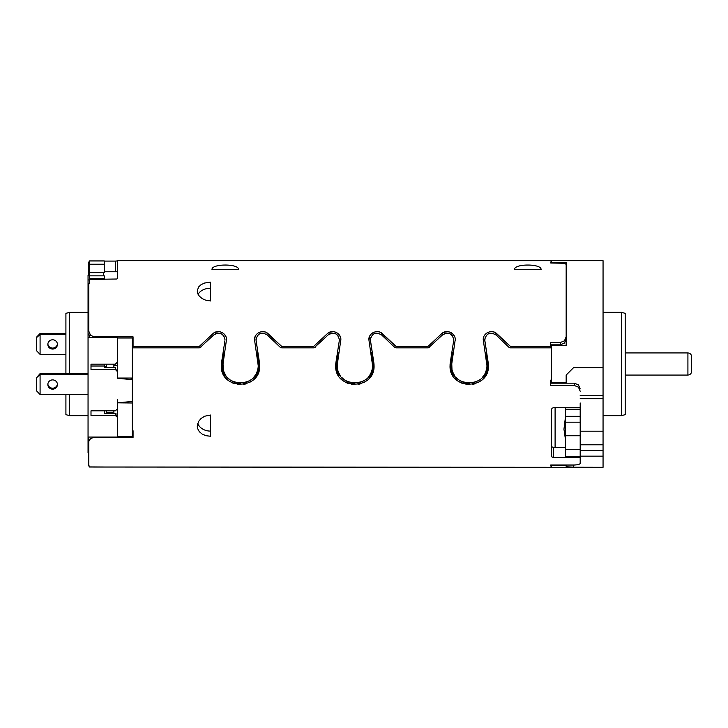 <?xml version="1.0" encoding="UTF-8"?>
<svg xmlns="http://www.w3.org/2000/svg" width="728" height="728" viewBox="0 0 728 728"><rect width="100%" height="100%" fill="white"/><g stroke="black" fill="none" stroke-linecap="round" stroke-linejoin="round"><path stroke-width="1.09" d="M691.6 356.62L691.6 371.38C691.382 373.619 690.153 374.847 687.915 375.066L687.915 352.934C690.153 353.153 691.382 354.381 691.6 356.62M486.659 373.546L485.021 373.546M453.435 373.546L451.797 373.546M372.299 373.546L370.661 373.546M339.075 373.546L337.428 373.546M257.93 373.546L256.292 373.546M224.706 373.546L223.068 373.546M486.996 372.772L485.394 372.772M453.062 372.772L451.46 372.772M372.636 372.772L371.025 372.772M338.702 372.772L337.1 372.772M258.267 372.772L256.666 372.772M224.333 372.772L222.732 372.772M487.341 371.862L485.767 371.862M452.689 371.862L451.114 371.862M372.982 371.862L371.407 371.862M338.32 371.862L336.755 371.862M258.613 371.862L257.039 371.862M223.96 371.862L222.386 371.862M487.669 370.816L486.131 370.816M452.325 370.816L450.787 370.816M373.309 370.816L371.762 370.816M337.965 370.816L336.427 370.816M258.941 370.816L257.403 370.816M223.596 370.816L222.058 370.816M487.96 369.669L486.45 369.669M452.015 369.669L450.496 369.669M373.591 369.669L372.081 369.669M337.646 369.669L336.136 369.669M259.232 369.669L257.721 369.669M223.278 369.669L221.767 369.669M488.188 368.441L486.695 368.441M451.76 368.441L450.268 368.441M373.828 368.441L372.336 368.441M337.401 368.441L335.899 368.441M259.459 368.441L257.967 368.441M223.032 368.441L221.54 368.441M488.342 367.13L486.868 367.13M451.597 367.13L450.113 367.13M373.983 367.13L372.499 367.13M337.228 367.13L335.745 367.13M259.614 367.13L258.14 367.13M222.868 367.13L221.385 367.13M488.415 365.774L486.932 365.774M451.524 365.774L450.05 365.774M374.046 365.774L372.572 365.774M337.155 365.774L335.681 365.774M259.678 365.774L258.203 365.774M222.795 365.774L221.321 365.774M488.379 364.391L486.895 364.391M451.56 364.391L450.077 364.391M374.01 364.391L372.536 364.391M337.191 364.391L335.717 364.391M259.65 364.391L258.167 364.391M222.832 364.391L221.348 364.391M221.321 364.992L222.795 364.992M258.203 364.992L259.678 364.992M335.69 364.992L337.164 364.992M372.563 364.992L374.037 364.992M450.05 364.992L451.533 364.992M486.932 364.992L488.406 364.992M488.242 363.008L486.75 363.008M451.706 363.008L450.213 363.008M373.883 363.008L372.39 363.008M337.337 363.008L335.845 363.008M259.514 363.008L258.021 363.008M222.977 363.008L221.485 363.008M221.412 363.609L222.895 363.609M258.103 363.609L259.587 363.609M335.781 363.609L337.264 363.609M372.463 363.609L373.946 363.609M450.141 363.609L451.624 363.609M486.832 363.609L488.315 363.609M221.603 362.226L223.096 362.226M257.903 362.226L259.396 362.226M335.963 362.226L337.455 362.226M372.272 362.226L373.764 362.226M450.332 362.226L451.824 362.226M486.632 362.226L488.124 362.226M221.812 360.87L223.305 360.87M257.694 360.87L259.186 360.87M336.172 360.87L337.665 360.87M372.063 360.87L373.555 360.87M450.541 360.87L452.033 360.87M486.422 360.87L487.915 360.87M222.013 359.559L223.505 359.559M257.494 359.559L258.986 359.559M336.382 359.559L337.874 359.559M371.853 359.559L373.355 359.559M450.741 359.559L452.234 359.559M486.222 359.559L487.715 359.559M222.204 358.331L223.696 358.331M257.303 358.331L258.795 358.331M336.573 358.331L338.065 358.331M371.662 358.331L373.164 358.331M450.932 358.331L452.425 358.331M486.031 358.331L487.523 358.331M222.377 357.184L223.878 357.184M257.12 357.184L258.613 357.184M336.746 357.184L338.238 357.184M371.489 357.184L372.982 357.184M451.114 357.184L452.607 357.184M485.858 357.184L487.35 357.184M222.541 356.138L224.033 356.138M256.966 356.138L258.458 356.138M336.909 356.138L338.402 356.138M371.326 356.138L372.818 356.138M451.269 356.138L452.761 356.138M485.694 356.138L487.187 356.138M222.686 355.228L224.179 355.228M256.82 355.228L258.313 355.228M337.046 355.228L338.538 355.228M371.189 355.228L372.681 355.228M451.415 355.228L452.907 355.228M485.549 355.228L487.041 355.228M222.804 354.454L224.297 354.454M256.702 354.454L258.194 354.454M337.173 354.454L338.666 354.454M371.062 354.454L372.563 354.454M451.533 354.454L453.025 354.454M485.43 354.454L486.923 354.454M454.591 375.512L452.843 375.512L454.591 375.512M371.253 375.512L369.496 375.512L371.253 375.512M340.231 375.512L338.474 375.512L340.231 375.512M486.623 352.489L485.13 352.489L486.623 352.489M372.254 352.489L370.761 352.489L372.254 352.489M338.966 352.489L337.474 352.489L338.966 352.489M257.894 352.489L256.402 352.489L257.894 352.489M224.597 352.489L223.105 352.489L224.597 352.489M486.641 352.616L485.148 352.616M453.307 352.616L451.815 352.616M372.272 352.616L370.779 352.616M338.948 352.616L337.455 352.616M257.912 352.616L256.42 352.616M224.579 352.616L223.087 352.616M486.632 352.552L485.139 352.552M453.317 352.552L451.824 352.552M372.263 352.552L370.77 352.552M338.957 352.552L337.464 352.552M257.903 352.552L256.411 352.552M224.588 352.552L223.096 352.552M486.686 352.907L485.194 352.907M453.262 352.907L451.769 352.907M372.317 352.907L370.825 352.907M338.902 352.907L337.41 352.907M257.958 352.907L256.465 352.907M224.533 352.907L223.041 352.907M486.668 352.798L485.176 352.798M453.28 352.798L451.788 352.798M372.299 352.798L370.807 352.798M338.92 352.798L337.428 352.798M257.94 352.798L256.447 352.798M224.552 352.798L223.059 352.798M486.759 353.389L485.267 353.389M453.189 353.389L451.697 353.389M372.39 353.389L370.898 353.389M338.829 353.389L337.337 353.389M258.031 353.389L256.538 353.389M224.461 353.389L222.968 353.389M486.732 353.216L485.239 353.216M453.216 353.216L451.724 353.216M372.372 353.216L370.871 353.216M338.857 353.216L337.364 353.216M258.003 353.216L256.511 353.216M224.488 353.216L222.996 353.216M486.859 354.026L485.367 354.026M453.089 354.026L451.597 354.026M372.49 354.026L370.998 354.026M338.729 354.026L337.237 354.026M258.131 354.026L256.638 354.026M224.361 354.026L222.868 354.026M486.823 353.808L485.33 353.808M453.125 353.808L451.633 353.808M372.463 353.808L370.962 353.808M338.766 353.808L337.264 353.808M258.094 353.808L256.602 353.808M224.397 353.808L222.904 353.808M486.986 354.827L485.485 354.827M452.971 354.827L451.478 354.827M372.618 354.827L371.125 354.827M338.602 354.827L337.11 354.827M258.249 354.827L256.756 354.827M224.242 354.827L222.75 354.827M486.941 354.554L485.449 354.554M453.007 354.554L451.515 354.554M372.572 354.554L371.08 354.554M338.647 354.554L337.155 354.554M258.213 354.554L256.72 354.554M224.279 354.554L222.786 354.554M487.132 355.774L485.64 355.774M452.825 355.774L451.333 355.774M372.763 355.774L371.271 355.774M338.456 355.774L336.964 355.774M258.394 355.774L256.902 355.774M224.097 355.774L222.595 355.774M487.078 355.455L485.585 355.455M452.871 355.455L451.378 355.455M372.718 355.455L371.225 355.455M338.511 355.455L337.009 355.455M258.349 355.455L256.857 355.455M224.142 355.455L222.65 355.455M487.296 356.847L485.804 356.847M452.652 356.847L451.16 356.847M372.927 356.847L371.435 356.847M338.293 356.847L336.8 356.847M258.567 356.847L257.075 356.847M223.924 356.847L222.431 356.847M487.241 356.483L485.749 356.483M452.716 356.483L451.214 356.483M372.873 356.483L371.38 356.483M338.347 356.483L336.855 356.483M258.513 356.483L257.02 356.483M223.978 356.483L222.486 356.483M487.478 358.03L485.986 358.03M452.47 358.03L450.978 358.03M373.109 358.03L371.617 358.03M338.111 358.03L336.618 358.03M258.749 358.03L257.257 358.03M223.742 358.03L222.249 358.03M487.414 357.639L485.922 357.639M452.534 357.639L451.041 357.639M373.055 357.639L371.562 357.639M338.165 357.639L336.673 357.639M258.686 357.639L257.193 357.639M223.805 357.639L222.313 357.639M487.678 359.314L486.186 359.314M452.27 359.314L450.778 359.314M373.309 359.314L371.817 359.314M337.91 359.314L336.418 359.314M258.95 359.314L257.457 359.314M223.542 359.314L222.049 359.314M487.614 358.895L486.122 358.895M452.343 358.895L450.85 358.895M373.246 358.895L371.753 358.895M337.974 358.895L336.482 358.895M258.886 358.895L257.384 358.895M223.605 358.895L222.113 358.895M487.887 360.66L486.395 360.66M452.061 360.66L450.568 360.66M373.519 360.66L372.026 360.66M337.701 360.66L336.209 360.66M259.159 360.66L257.666 360.66M223.332 360.66L221.84 360.66M487.815 360.224L486.322 360.224M452.134 360.224L450.641 360.224M373.455 360.224L371.963 360.224M337.765 360.224L336.272 360.224M259.086 360.224L257.594 360.224M223.405 360.224L221.913 360.224M488.106 362.071L486.613 362.071M451.851 362.071L450.35 362.071M373.737 362.071L372.245 362.071M337.483 362.071L335.99 362.071M259.377 362.071L257.885 362.071M223.114 362.071L221.621 362.071M488.033 361.616L486.541 361.616M451.915 361.616L450.423 361.616M373.673 361.616L372.172 361.616M337.555 361.616L336.063 361.616M259.305 361.616L257.812 361.616M223.187 361.616L221.694 361.616M488.306 363.509L486.823 363.509M451.642 363.509L450.15 363.509M373.937 363.509L372.454 363.509M337.273 363.509L335.79 363.509M259.577 363.509L258.094 363.509M222.904 363.509L221.421 363.509M488.251 363.045L486.759 363.045M451.697 363.045L450.204 363.045M373.883 363.045L372.399 363.045M337.328 363.045L335.845 363.045M259.523 363.045L258.031 363.045M222.968 363.045L221.476 363.045M488.406 364.956L486.923 364.956M451.533 364.956L450.05 364.956M374.037 364.956L372.563 364.956M337.164 364.956L335.69 364.956M259.678 364.956L258.194 364.956M222.804 364.956L221.321 364.956M488.388 364.491L486.905 364.491M451.551 364.491L450.077 364.491M374.019 364.491L372.545 364.491M337.191 364.491L335.708 364.491M259.65 364.491L258.176 364.491M222.823 364.491L221.348 364.491M488.397 366.384L486.914 366.384M451.542 366.384L450.068 366.384M374.028 366.384L372.554 366.384M337.173 366.384L335.699 366.384M259.669 366.384L258.185 366.384M222.814 366.384L221.33 366.384M488.406 365.929L486.932 365.929M451.524 365.929L450.05 365.929M374.046 365.929L372.572 365.929M337.164 365.929L335.681 365.929M259.678 365.929L258.203 365.929M222.795 365.929L221.321 365.929M488.279 367.776L486.795 367.776M451.66 367.776L450.177 367.776M373.919 367.776L372.427 367.776M337.301 367.776L335.808 367.776M259.55 367.776L258.067 367.776M222.932 367.776L221.448 367.776M488.324 367.34L486.85 367.34M451.615 367.34L450.132 367.34M373.964 367.34L372.481 367.34M337.246 367.34L335.763 367.34M259.596 367.34L258.112 367.34M222.886 367.34L221.403 367.34M488.079 369.105L486.577 369.105M451.888 369.105L450.377 369.105M373.71 369.105L372.208 369.105M337.519 369.105L336.017 369.105M259.35 369.105L257.839 369.105M223.159 369.105L221.649 369.105M488.151 368.686L486.65 368.686M451.806 368.686L450.304 368.686M373.783 368.686L372.29 368.686M337.437 368.686L335.945 368.686M259.423 368.686L257.921 368.686M223.077 368.686L221.576 368.686M487.796 370.361L486.268 370.361M452.188 370.361L450.659 370.361M373.428 370.361L371.899 370.361M337.828 370.361L336.3 370.361M259.068 370.361L257.539 370.361M223.46 370.361L221.931 370.361M487.897 369.97L486.368 369.97M452.088 369.97L450.568 369.97M373.528 369.97L372.008 369.97M337.719 369.97L336.2 369.97M259.159 369.97L257.639 369.97M223.359 369.97L221.84 369.97M487.46 371.517L485.895 371.517M452.561 371.517L451.005 371.517M373.091 371.517L371.535 371.517M338.192 371.517L336.636 371.517M258.731 371.517L257.166 371.517M223.833 371.517L222.268 371.517M487.569 371.153L486.022 371.153M452.434 371.153L450.887 371.153M373.209 371.153L371.653 371.153M338.074 371.153L336.527 371.153M258.84 371.153L257.293 371.153M223.705 371.153L222.158 371.153M487.087 372.545L485.494 372.545M452.971 372.545L451.369 372.545M372.718 372.545L371.125 372.545M338.602 372.545L337.009 372.545M258.358 372.545L256.766 372.545M224.233 372.545L222.641 372.545M487.205 372.226L485.621 372.226M452.834 372.226L451.251 372.226M372.845 372.226L371.262 372.226M338.465 372.226L336.882 372.226M258.476 372.226L256.893 372.226M224.106 372.226L222.522 372.226M486.704 373.446L485.075 373.446M453.389 373.446L451.751 373.446M372.345 373.446L370.707 373.446M339.021 373.446L337.382 373.446M257.976 373.446L256.347 373.446M224.652 373.446L223.023 373.446M486.832 373.173L485.203 373.173M453.253 373.173L451.633 373.173M372.463 373.173L370.843 373.173M338.884 373.173L337.264 373.173M258.094 373.173L256.474 373.173M224.524 373.173L222.904 373.173M486.35 374.192L484.675 374.192M453.781 374.192L452.106 374.192M371.981 374.192L370.315 374.192M339.421 374.192L337.746 374.192M257.621 374.192L255.947 374.192M225.052 374.192L223.378 374.192M486.459 373.974L484.803 373.974M453.662 373.974L451.997 373.974M372.09 373.974L370.434 373.974M339.294 373.974L337.637 373.974M257.73 373.974L256.074 373.974M224.934 373.974L223.268 373.974M486.04 374.784L484.329 374.784M454.126 374.784L452.416 374.784M371.671 374.784L369.97 374.784M339.758 374.784L338.056 374.784M257.303 374.784L255.601 374.784M225.398 374.784L223.687 374.784M486.131 374.611L484.439 374.611M454.026 374.611L452.325 374.611M371.762 374.611L370.07 374.611M339.658 374.611L337.965 374.611M257.403 374.611L255.701 374.611M225.298 374.611L223.596 374.611M485.804 375.202L484.065 375.202M454.39 375.202L452.661 375.202M371.435 375.202L369.706 375.202M340.031 375.202L338.293 375.202M257.066 375.202L255.337 375.202M225.662 375.202L223.924 375.202M485.867 375.093L484.138 375.093M454.317 375.093L452.589 375.093M371.498 375.093L369.779 375.093M339.949 375.093L338.229 375.093M257.139 375.093L255.41 375.093M225.589 375.093L223.86 375.093M485.658 375.448L483.902 375.448M454.554 375.448L452.798 375.448M371.289 375.448L369.542 375.448M340.185 375.448L338.438 375.448M256.929 375.448L255.173 375.448M225.826 375.448L224.069 375.448M485.694 375.384L483.947 375.384M454.509 375.384L452.771 375.384M371.326 375.384L369.578 375.384M340.149 375.384L338.402 375.384M256.957 375.384L255.219 375.384M225.78 375.384L224.033 375.384M551.415 262.963L551.415 262.362L566.166 262.362L566.166 345.554L551.415 345.554L551.415 344.826M94.686 337.264L90.518 335.18L88.789 331.195L88.789 283.72L89.526 283.72L89.526 275.839L104.277 275.839L104.277 279.388L89.526 279.388L116.917 279.015L117.563 278.132L117.563 260.706L551.415 260.706L551.415 262.362M551.415 465.037L551.415 467.294L89.526 467.012M551.415 383.174L551.415 345.554M94.686 336.846L133.06 336.846L133.06 345.636L132.323 345.636L132.323 346.364L199.326 346.364L212.767 333.852C217.536 328.792 226.954 333.024 226.481 339.721L222.795 365.538C221.685 388.361 259.286 388.415 258.203 365.538L254.518 339.721C254.054 333.024 263.445 328.792 268.232 333.852L281.672 346.364L313.695 346.364L327.136 333.852C331.895 328.792 341.323 333.024 340.85 339.721L337.155 365.538C336.054 388.361 373.655 388.415 372.572 365.538L368.887 339.721C368.414 333.024 377.814 328.792 382.6 333.852L396.032 346.364L428.055 346.364L441.496 333.852C446.264 328.792 455.683 333.024 455.209 339.721L451.524 365.538C450.414 388.361 488.015 388.415 486.941 365.538L483.246 339.721C482.782 333.024 492.183 328.792 496.96 333.852L510.401 346.364L550.677 346.364L550.677 347.838L550.677 342.524L560.269 342.524L564.437 340.831L566.166 336.782L566.166 264.355L564.437 263.336L550.677 262.963L550.677 261.971L551.415 261.971L551.415 260.706L603.057 260.706L603.057 367.686L573.546 367.686L566.166 375.066L566.166 382.446L551.415 382.446M573.546 465.037L573.546 467.23L603.057 467.294L551.415 467.294L551.415 466.029L550.677 466.029L550.677 465.037L574.283 465.037L578.46 464.664L580.189 463.645L580.189 402.975M573.546 467.23L566.166 466.703L566.166 465.638L551.415 465.638M564.746 423.05L565.428 427.354M565.428 417.253L563.954 429.22L565.428 439.303M603.057 367.686L603.057 467.23M555.1 382.446L555.1 383.174M555.1 407.653L555.1 447.593M580.189 456.156L603.057 456.156M603.057 450.668L580.189 450.668M580.189 395.541L603.057 395.541M621.503 312.348L625.197 313.34L625.197 414.66L621.503 415.652L621.503 312.348L603.057 312.348M566.166 465.638L566.166 465.037M555.1 344.826L555.1 345.554M89.526 275.839L89.526 260.942L104.277 260.942L104.277 264.246L89.526 264.246M89.526 272.663L104.277 272.663L104.277 264.246M553.626 457.621L580.189 457.621L565.428 457.621L565.428 407.653L580.189 407.653L553.626 407.653L552.061 408.244L551.415 409.655L551.415 456.665L553.626 457.621L553.626 447.593L565.428 447.593M104.277 467.012L89.526 466.903L89.526 466.029L88.789 466.029L88.789 441.414L90.518 438.593L94.686 437.046M210.529 298.462L210.529 300.955L206.151 300.364L202.275 298.689L199.299 296.141L197.579 293.084L197.252 290.954L198.553 287.014L201.101 284.639L204.732 283.001L210.529 282.173L210.529 298.78M89.526 272.909L88.789 272.909L88.789 275.275M574.283 385.476L550.677 385.476L550.677 380.162L550.677 383.174L550.677 380.162L550.677 383.174L574.283 383.174L574.283 385.476L578.46 387.169L580.189 391.218M88.789 272.909L88.789 261.971L89.526 261.971M104.277 261.097L115.352 261.097L115.352 271.772M117.563 260.924L115.352 261.097M553.626 447.593L551.415 446.628M580.189 388.907L578.46 384.866L574.283 383.174M492.192 333.133L495.941 334.916L508.872 347.229L510.401 347.838L509.245 347.52M495.941 334.916C490.062 331.713 486.322 333.315 484.721 339.721L488.188 362.608L484.803 340.74L485.139 337.401M487.988 334.006L488.67 333.651M490.035 333.215L491.063 333.087M488.188 362.608L488.415 365.538C489.607 390.263 448.876 390.317 450.05 365.538L450.541 369.86M451.56 373.018L453.007 375.775M454.973 378.378L457.321 380.58M459.923 382.318L462.99 383.683M465.975 384.448L469.232 384.721M472.445 384.448L475.43 383.692M478.496 382.337L481.053 380.644M483.447 378.414L485.403 375.848M486.877 373.064L487.906 369.897M453.653 340.74L450.268 362.608L453.653 340.74M444.207 333.743L445.008 333.424M446.282 333.133L447.401 333.087M448.439 333.224L449.959 333.733M450.468 334.006L452.161 335.435M452.579 335.981L453.735 339.721C452.143 333.315 448.403 331.713 442.515 334.916L428.519 347.793M396.032 347.838L394.512 347.229L396.032 347.838L428.055 347.838L429.584 347.229M377.823 333.133L381.581 334.916L394.885 347.52M381.581 334.916C375.694 331.713 371.953 333.315 370.361 339.721L373.819 362.608L370.434 340.74L370.779 337.401M373.628 334.006L374.31 333.651M375.666 333.215L376.704 333.087M373.819 362.608L374.046 365.538C375.248 390.263 334.507 390.317 335.681 365.538L336.172 369.86M337.201 373.018L338.638 375.775M340.613 378.378L342.961 380.58M345.554 382.318L348.63 383.683M351.615 384.448L354.864 384.721M358.085 384.448L361.061 383.692M364.137 382.337L366.694 380.644M369.078 378.414L371.043 375.848M372.509 373.064L373.546 369.897M339.294 340.74L335.908 362.608L339.294 340.74M329.839 333.743L330.639 333.424M331.923 333.133L333.033 333.087M334.079 333.224L335.59 333.733M336.099 334.006L337.801 335.435M338.211 335.981L339.366 339.721C337.774 333.315 334.034 331.713 328.146 334.916L314.159 347.793M281.672 347.838L280.144 347.229L281.672 347.838L313.695 347.838L315.215 347.229M263.463 333.133L267.212 334.916L280.517 347.52M267.212 334.916C261.334 331.713 257.594 333.315 255.992 339.721L259.459 362.608L256.074 340.74L256.411 337.401M259.259 334.006L259.941 333.651M261.306 333.215L262.335 333.087M259.459 362.608L259.687 365.538C260.879 390.263 220.147 390.317 221.312 365.538L221.812 369.86M222.832 373.018L224.269 375.775M226.244 378.378L228.592 380.58M231.195 382.318L234.261 383.683M237.246 384.448L240.495 384.721M243.716 384.448L246.692 383.692M249.768 382.337L252.325 380.644M254.718 378.414L256.675 375.848M258.149 373.064L259.177 369.897M224.925 340.74L221.54 362.608L224.925 340.74M215.479 333.743L216.28 333.424M217.554 333.133L218.664 333.087M219.71 333.224L221.23 333.733M221.74 334.006L223.432 335.435M223.851 335.981L225.007 339.721C223.414 333.315 219.674 331.713 213.786 334.916L199.791 347.793M132.323 401.447L117.563 402.83L117.563 436.5L132.323 436.5L132.323 347.838L199.326 347.838L200.855 347.229M210.529 436.254L206.151 435.717L202.275 434.161L199.299 431.677L197.579 428.501L197.252 426.162L198.553 421.485L201.101 418.436L204.732 416.207L210.529 415.042L210.529 436.254M550.677 380.162L551.415 380.162L551.415 347.838L510.401 347.838M450.05 365.538L450.268 362.608M335.681 365.538L335.908 362.608M221.312 365.538L221.54 362.608M132.323 430.767L133.06 430.767L133.06 437.382L94.686 437.382M514.523 269.633C513.695 263.518 541.887 263.509 541.077 269.633L514.523 269.633M212.003 269.633C211.184 263.518 239.376 263.509 238.566 269.633L212.003 269.633M88.789 331.195L88.789 292.328M88.789 334.07L89.835 337.264M133.06 345.636L133.06 339.712L132.323 339.712M218.719 331.613L214.705 332.478L212.767 333.852L199.326 346.364M225.962 336.873L224.67 334.616M224.543 334.461L222.477 332.723M221.676 332.314L219.974 331.768M226.381 340.968L226.481 339.721M223.25 369.542L222.996 362.835M257.757 369.515L256.82 372.418M255.483 374.975L253.663 377.377M251.497 379.415L249.085 381.026M246.264 382.282L243.498 382.992M240.495 383.246L237.528 383.001M234.762 382.291L231.941 381.044M229.566 379.47L227.364 377.413M225.553 375.038L224.197 372.454M258.003 362.835L258.203 365.538M255.055 336.818L254.618 340.968M281.672 346.364L266.166 332.414M265.219 332.032L263.627 331.668M262.271 331.613L261.006 331.777M259.059 332.441L258.531 332.723M256.456 334.461L255.892 335.208M333.087 331.613L329.065 332.478L327.136 333.852L313.695 346.364M340.331 336.873L339.039 334.616M338.902 334.461L336.837 332.723M336.045 332.314L334.334 331.768M340.75 340.968L340.85 339.721M337.619 369.542L337.364 362.835M372.117 369.515L371.18 372.418M369.851 374.975L368.031 377.377M365.865 379.415L363.454 381.026M360.633 382.282L357.858 382.992M354.864 383.246L351.897 383.001M349.131 382.291L346.31 381.044M343.925 379.47L341.723 377.413M339.921 375.038L338.566 372.454M372.363 362.835L372.572 365.538M369.424 336.818L368.978 340.968M396.032 346.364L380.526 332.414M379.588 332.032L377.996 331.668M376.631 331.613L375.366 331.777M373.419 332.441L372.891 332.723M370.816 334.461L370.261 335.208M447.456 331.613L443.434 332.478L441.496 333.852L428.055 346.364M454.691 336.873L453.408 334.616M453.271 334.461L451.205 332.723M450.404 332.314L448.703 331.768M455.118 340.968L455.209 339.721M451.979 369.542L451.733 362.835M486.486 369.515L485.549 372.418M484.211 374.975L482.391 377.377M480.225 379.415L477.814 381.026M474.993 382.282L472.226 382.992M469.232 383.246L466.257 383.001M463.49 382.291L460.669 381.044M458.294 379.47L456.092 377.413M454.281 375.038L452.925 372.454M486.732 362.835L486.941 365.538M510.401 346.364L494.894 332.414M493.948 332.032L492.355 331.668M491 331.613L489.735 331.777M487.787 332.441L487.26 332.723M485.185 334.461L484.62 335.208M483.783 336.818L483.246 339.721M560.269 342.524L560.269 344.826L550.677 344.826M560.269 344.826L564.437 343.134L566.166 339.093M117.563 278.132L117.563 271.772L104.277 271.772M210.529 415.042L210.529 420.493M210.529 431.103A13.277 10.611 0 0 1 197.725 423.314M210.529 297.625L210.529 300.955M198.098 294.33A13.277 9.391 180 0 1 210.529 288.233M88.789 437.046L88.789 441.414M133.06 437.382L133.06 430.767M550.677 261.971L550.677 262.963M550.677 465.037L550.677 466.029M57.403 343.953A4.796 4.632 0 0 1 47.866 343.953M57.421 344.162A4.796 4.632 0 0 1 51.506 348.93A4.796 4.632 0 0 1 47.839 344.426A4.796 4.632 0 0 1 53.754 339.921A4.796 4.632 0 0 1 57.421 344.162M65.911 333.497L40.085 333.497L36.4 337.31L36.4 350.587L40.085 354.399L65.911 354.399M40.085 333.497L40.085 334.452L36.4 337.756M65.911 334.452L40.085 334.452L40.085 354.399M115.433 414.005L117.563 414.005M113.877 413.513L113.877 410.829M113.877 367.54L113.877 364.182M50.987 380.18A4.796 4.632 -0 0 1 57.43 384.53A4.796 4.632 -0 0 1 54.282 388.879A4.796 4.632 -0 0 1 47.839 384.53A4.796 4.632 -0 0 1 50.987 380.18M57.403 384.047A4.796 4.632 -0 0 1 47.866 384.047M88.052 373.601L40.085 373.601L40.085 394.503L88.052 394.503M40.085 373.601L36.4 377.859L40.085 374.547L88.052 374.547M40.085 394.503L36.4 390.69L36.4 377.859M69.606 373.601L69.606 312.358L88.052 312.358M88.052 415.652L69.606 415.652L69.606 394.503M69.606 312.358L65.911 313.34L65.911 373.601M65.911 394.503L65.911 414.66L69.606 415.652M106.425 367.54L104.277 366.02L91 366.02L91 364.182L91 369.487L115.352 369.487L115.352 367.54L115.433 369.032L117.563 371.198M115.352 367.54L104.277 367.54L104.277 364.182M89.526 275.275L88.052 275.275L88.052 337.264L117.563 337.264L117.563 361.889L115.352 364.182L91 364.182M103.531 275.839L103.431 272.663M133.06 340.131L132.323 340.131M133.06 342.042L132.323 342.042M106.497 364.182L106.497 367.54M115.352 369.487L117.563 371.744L117.563 378.241L132.323 379.716M130.385 378.05L132.323 378.751M117.563 399.681L117.563 408.808L115.352 410.829L91 410.829L91 415.497L91 410.829M91 415.497L115.352 415.497L115.352 413.513L115.433 414.632L117.563 416.534M106.497 412.685L112.394 412.685L112.394 413.513M115.352 415.497L117.563 417.472L117.563 437.046L88.052 437.046L88.052 452.734L88.789 452.734M88.052 337.264L88.052 437.046M106.497 410.829L106.497 413.513M104.277 410.829L104.277 413.513L115.352 413.513M132.323 347.838L132.323 338.001L117.563 338.001L117.563 378.05L132.323 378.05M132.323 402.994L117.563 402.83M117.563 378.05L117.563 338.001M117.563 402.994L117.563 417.472M580.189 444.799L603.057 444.799M580.189 431.185L603.057 431.185M580.189 398.726L603.057 398.726M104.277 278.642L89.526 278.642M565.428 409.209L580.189 409.209M565.428 416.316L580.189 416.316M565.428 456.884L580.189 456.884M565.428 449.422L580.189 449.422M565.428 435.744L580.189 435.744M565.428 422.176L580.189 422.176M117.563 365.747L113.877 365.747M88.052 279.943L89.526 279.943M88.052 303.112L88.789 303.112M88.789 451.378L88.052 451.378M625.197 375.066L687.915 375.066M625.197 352.934L687.915 352.934M621.503 415.652L603.057 415.652M88.052 294.33L88.789 294.33"/></g></svg>
